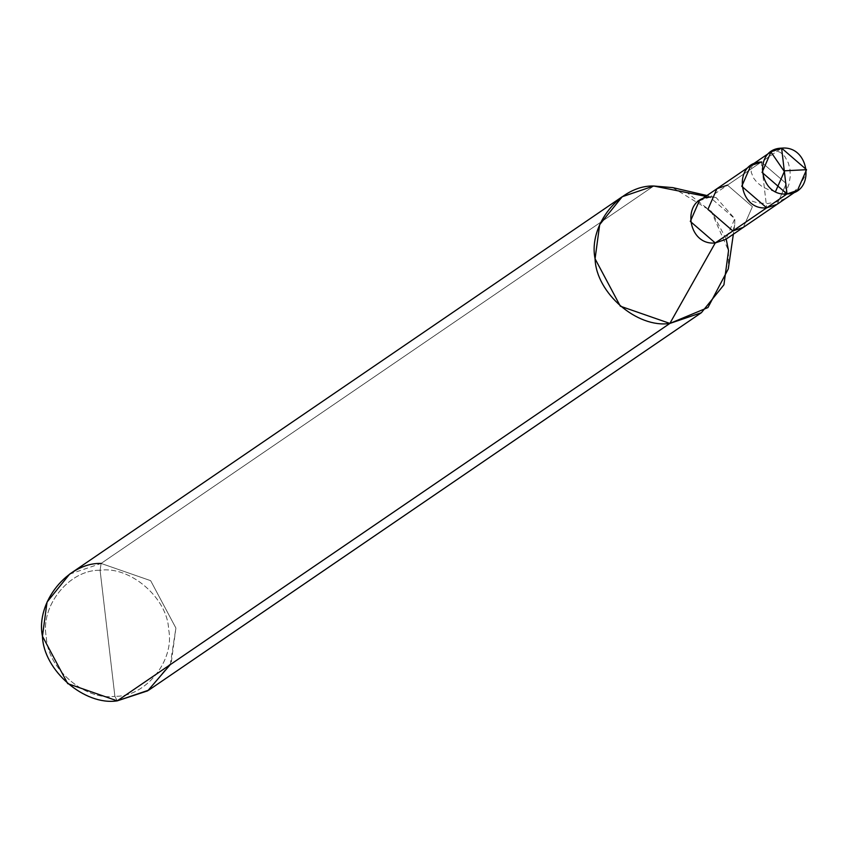 <?xml version="1.0" encoding="UTF-8"?>
<svg xmlns="http://www.w3.org/2000/svg" width="849" height="849" viewBox="0 0 849 849"><rect width="100%" height="100%" fill="white"/><g stroke="black" fill="none" stroke-linecap="round" stroke-linejoin="round"><path stroke-width="0.64" stroke-dasharray="4.25 3.18" d="M784.359 195.758L786.248 183.554L761.309 162.021L766.689 207.825L761.309 162.021L781.621 148.15L761.309 162.021L786.248 183.554L777.206 204.248L786.248 183.554L761.309 162.021L766.689 207.825L761.309 162.021L786.248 183.554L784.359 195.758M750.803 165.597L761.309 162.021L727.476 185.135L761.309 162.021M69.576 574.168L101.105 563.439L100.086 570.316C130.014 565.646 167.72 598.216 168.643 629.544C175.043 660.543 145.476 697.241 114.88 696.276L100.086 570.316C69.491 569.361 39.924 606.059 46.324 637.047C47.247 668.375 84.953 700.945 114.88 696.276L117.247 700.85L114.88 696.276C145.476 697.241 175.043 660.543 168.643 629.544C167.72 598.216 130.014 565.646 100.086 570.316L114.88 696.276C84.953 700.945 47.247 668.375 46.324 637.047C39.924 606.059 69.491 569.361 100.086 570.316L101.105 563.439L653.73 186.016L101.105 563.439L150.644 580.663L175.902 628.048L171.307 662.22L148.777 690.12M716.959 188.701L727.476 185.135L752.405 206.668L743.363 227.362L752.405 206.668L727.476 185.135L709.87 197.148L727.476 185.135M699.364 200.725L709.828 197.148M732.899 230.928L734.725 224.783L734.809 218.692L716.227 197.69L705.784 196.342L709.87 197.148L734.809 218.692L725.768 239.376M672.779 187.629L711.08 211.072L728.527 250.625L728.293 268.91M726.203 239.078L711.918 212.07L687.043 192.617M170.235 664.661L175.902 628.048L150.644 580.663L101.105 563.439M806.55 169.694L804.332 177.218L799.376 186.122L792.244 193.731L785.293 198.464L777.599 201.722L767.528 203.569L757.701 202.943L748.914 200.099M775.519 191.566L768.271 189.614L761.999 186.462L756.99 182.429L753.445 177.908L751.227 172.198L751.397 167.221L753.636 163.687L758.295 162.201M770.86 151.897L775.657 150.697L780.358 152.385L784.858 156.566L788.35 162.966L789.973 169.365L790.249 176.518L789.018 184.042L786.206 191.492M734.725 224.783L733.356 234.197M716.227 197.69L706.952 195.535"/><path stroke-width="1.27" d="M709.87 197.148C681.047 197.647 686.724 245.966 715.251 242.952L732.857 230.939L743.363 227.362L732.857 230.939L766.689 207.825L777.206 204.248L766.689 207.825L784.359 195.758L766.689 207.825L741.761 186.281L750.803 165.597L741.761 186.281L766.689 207.825L787.002 193.954C758.465 196.968 752.787 148.649 781.621 148.15L787.002 193.954L766.689 207.825C738.163 210.839 732.485 162.52 761.309 162.021C732.485 162.52 738.163 210.839 766.689 207.825L732.857 230.939L707.917 209.395L716.959 188.701L707.917 209.395L732.857 230.939L715.251 242.952L690.322 221.419L699.364 200.725L716.959 188.701L727.476 185.135M781.621 148.15L771.104 151.727L762.062 172.421L787.002 193.954L781.621 148.15C810.148 145.137 815.825 193.455 787.002 193.954L797.508 190.378L806.55 169.694L781.621 148.15M761.309 162.021L750.803 165.597L716.959 188.701M797.508 190.378L725.768 239.376L715.251 242.952L669.872 323.427C637.228 328.521 596.094 292.99 595.075 258.807C588.102 224.996 620.354 184.965 653.73 186.016L705.784 196.342L653.73 186.016L622.2 196.745L599.67 224.645L595.075 258.807L620.332 306.192L669.872 323.427L117.247 700.85L67.697 683.615L42.45 636.23L47.045 602.068L69.576 574.168L622.2 196.745M101.105 563.439C67.729 562.388 35.478 602.419 42.45 636.23C43.458 670.413 84.592 705.944 117.247 700.85L669.872 323.427L715.251 242.952L732.899 230.928M687.043 192.617L653.73 186.016L672.779 187.629L706.952 195.535M733.356 234.197L728.293 268.91L707.96 307.54L669.872 323.427L701.401 312.697L723.932 284.797L728.527 250.625L726.203 239.078M701.401 312.697L148.777 690.12L117.247 700.85L147.747 690.81L170.235 664.661M784.285 170.819L806.55 169.694M784.518 171.158L775.519 191.566M784.126 171.18L770.86 151.897M771.104 151.727L750.803 165.597"/></g></svg>
